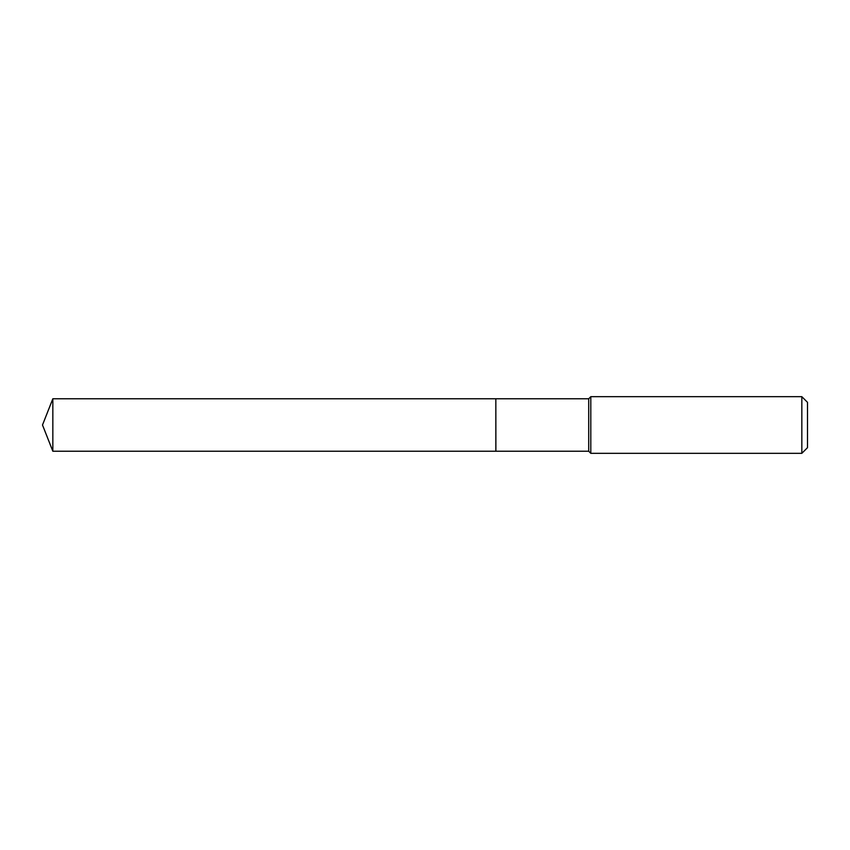 <?xml version="1.0" encoding="UTF-8"?>
<svg xmlns="http://www.w3.org/2000/svg" width="850" height="850" viewBox="0 0 850 850"><rect width="100%" height="100%" fill="white"/><g stroke="black" fill="none" stroke-linecap="round" stroke-linejoin="round"><path stroke-width="1.27" d="M52.838 398.767L52.838 451.233L495.837 451.233L495.837 398.767L52.838 398.767L42.5 425L52.838 451.233M495.837 398.82L495.89 451.233L588.71 451.233L590.803 453.326L801.837 453.326L801.837 396.674L590.803 396.674L590.803 453.326M801.837 396.674L807.5 402.337L807.5 447.663L801.837 453.326M495.89 398.767L588.71 398.767L588.71 451.233M588.71 398.767L590.803 396.674"/></g></svg>

